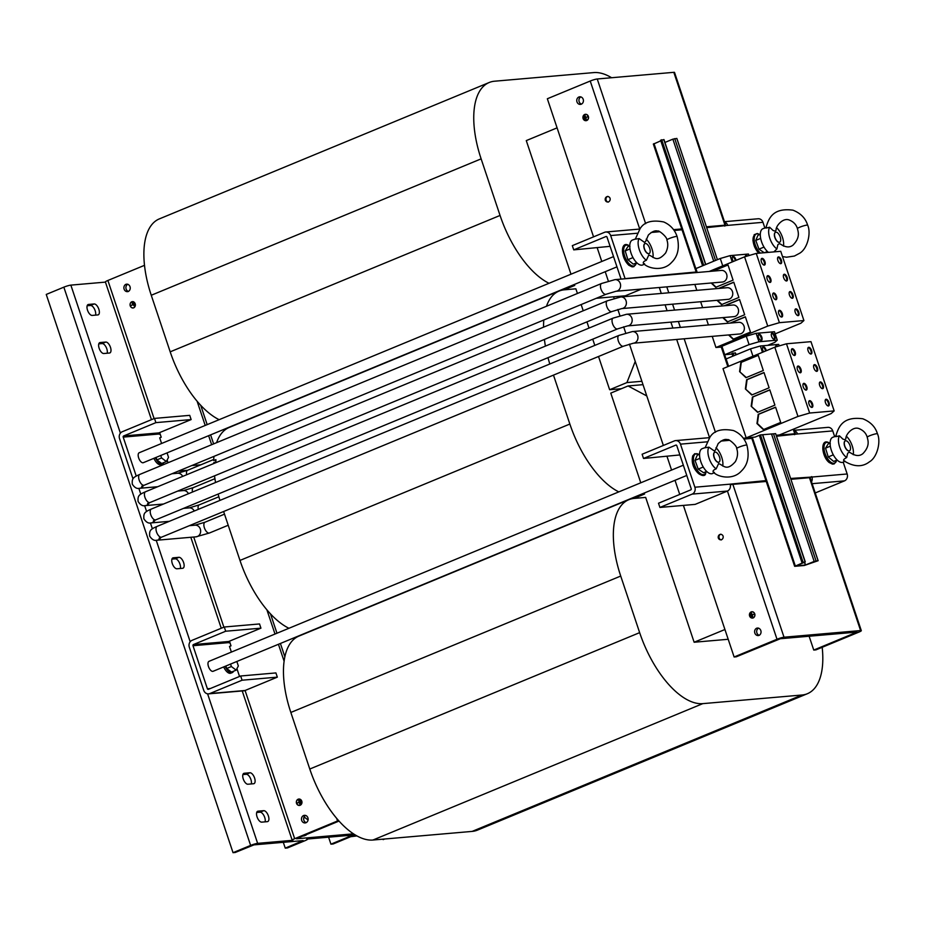 <?xml version="1.0" encoding="UTF-8"?>
<svg xmlns="http://www.w3.org/2000/svg" width="925" height="925" viewBox="0 0 925 925"><rect width="100%" height="100%" fill="white"/><g stroke="black" fill="none" stroke-linecap="round" stroke-linejoin="round"><path stroke-width="1.39" d="M608.349 202.101A2.914 2.555 85 0 1 607.852 196.366M610.061 198.285A2.914 2.555 -95 0 0 605.297 200.251A2.914 2.555 -95 0 0 610.061 198.285M578.888 97.009A3.816 3.33 -95 0 0 581.282 104.19A3.816 3.33 -95 0 0 578.888 97.009M580.865 96.917A3.816 3.33 -95 0 0 581.49 104.097M721.384 539.911A2.914 2.555 85 0 1 720.876 534.176M723.084 536.095A2.914 2.555 -95 0 0 718.32 538.061A2.914 2.555 -95 0 0 723.084 536.095M756.627 628.225A3.816 3.33 -95 0 0 759.032 635.394A3.816 3.33 -95 0 0 756.627 628.225M758.604 628.121A3.816 3.33 -95 0 0 759.228 635.302M87.517 310.176A5.839 2.74 67.5 0 0 92.188 315.425L97.842 314.928A5.839 2.74 67.5 0 0 98.235 314.835A5.839 2.74 67.5 0 0 98.686 308.8A5.839 2.74 67.5 0 0 94.165 303.955L88.511 304.441A5.839 2.74 67.5 0 0 88.118 304.545A5.839 2.74 67.5 0 0 87.517 310.176M99.148 348.274A5.839 2.74 67.5 0 0 103.808 353.523L109.474 353.026A5.839 2.74 67.5 0 0 109.867 352.934A5.839 2.74 67.5 0 0 110.318 346.898A5.839 2.74 67.5 0 0 105.797 342.053L100.143 342.539A5.839 2.74 67.5 0 0 99.75 342.643A5.839 2.74 67.5 0 0 99.148 348.274M172.293 563.545A5.839 2.74 67.5 0 0 176.952 568.783L182.618 568.297A5.839 2.74 67.5 0 0 183.011 568.193A5.839 2.74 67.5 0 0 183.462 562.157A5.839 2.74 67.5 0 0 178.941 557.312L173.287 557.81A5.839 2.74 67.5 0 0 172.894 557.902A5.839 2.74 67.5 0 0 172.293 563.545M243.263 778.989A5.839 2.74 67.5 0 0 247.923 784.227L253.589 783.741A5.839 2.74 67.5 0 0 253.982 783.648A5.839 2.74 67.5 0 0 254.433 777.601A5.839 2.74 67.5 0 0 249.912 772.757L244.258 773.254A5.839 2.74 67.5 0 0 243.865 773.346A5.839 2.74 67.5 0 0 243.263 778.989M257.069 816.902A5.839 2.74 67.5 0 0 261.729 822.14L267.383 821.654A5.839 2.74 67.5 0 0 267.776 821.55A5.839 2.74 67.5 0 0 268.238 815.515A5.839 2.74 67.5 0 0 263.718 810.67L258.052 811.167A5.839 2.74 67.5 0 0 257.659 811.26A5.839 2.74 67.5 0 0 257.069 816.902M792.945 294.774A3.596 1.688 67.5 0 0 789.834 291.606A3.596 1.688 67.5 0 0 789.464 295.075A3.596 1.688 67.5 0 0 792.575 298.243A3.596 1.688 67.5 0 0 792.945 294.774M792.17 298.301A3.596 1.688 67.5 0 0 792.216 295.075A3.596 1.688 67.5 0 0 789.511 291.849M776.503 296.208A3.596 1.688 67.5 0 0 773.381 293.04A3.596 1.688 67.5 0 0 773.022 296.509A3.596 1.688 67.5 0 0 776.133 299.677A3.596 1.688 67.5 0 0 776.503 296.208M775.728 299.735A3.596 1.688 67.5 0 0 775.763 296.509A3.596 1.688 67.5 0 0 773.057 293.283M732.739 305.042A5.839 5.099 85 0 1 732.958 305.019A5.839 5.099 85 0 1 738.231 308.869A5.839 5.099 85 0 1 733.964 316.651A5.839 5.099 85 0 1 733.756 316.662M798.737 312.083A3.596 1.688 67.5 0 0 795.627 308.915A3.596 1.688 67.5 0 0 795.257 312.396A3.596 1.688 67.5 0 0 798.368 315.564A3.596 1.688 67.5 0 0 798.737 312.083M797.963 315.622A3.596 1.688 67.5 0 0 798.009 312.396A3.596 1.688 67.5 0 0 795.303 309.17M782.296 313.517A3.596 1.688 67.5 0 0 779.174 310.349A3.596 1.688 67.5 0 0 778.815 313.818A3.596 1.688 67.5 0 0 781.926 316.986A3.596 1.688 67.5 0 0 782.296 313.517M781.521 317.044A3.596 1.688 67.5 0 0 781.556 313.818A3.596 1.688 67.5 0 0 778.85 310.592M738.532 322.363A5.839 5.099 85 0 1 738.751 322.339A5.839 5.099 85 0 1 744.024 326.178A5.839 5.099 85 0 1 739.757 333.971A5.839 5.099 85 0 1 739.549 333.983M774.849 336.041A3.365 1.584 67.5 0 0 771.936 333.069A3.365 1.584 67.5 0 0 771.589 336.318A3.365 1.584 67.5 0 0 774.503 339.29A3.365 1.584 67.5 0 0 774.849 336.041M774.098 339.336A3.365 1.584 67.5 0 0 774.121 336.342A3.365 1.584 67.5 0 0 771.612 333.312M761.795 337.174A3.365 1.584 67.5 0 0 758.882 334.203A3.365 1.584 67.5 0 0 758.535 337.452A3.365 1.584 67.5 0 0 761.46 340.423A3.365 1.584 67.5 0 0 761.795 337.174M761.044 340.481A3.365 1.584 67.5 0 0 761.067 337.475A3.365 1.584 67.5 0 0 758.558 334.457M770.71 278.887A3.596 1.688 67.5 0 0 767.588 275.719A3.596 1.688 67.5 0 0 767.23 279.2A3.596 1.688 67.5 0 0 770.34 282.368A3.596 1.688 67.5 0 0 770.71 278.887M769.935 282.426A3.596 1.688 67.5 0 0 769.97 279.2A3.596 1.688 67.5 0 0 767.264 275.974M787.152 277.465A3.596 1.688 67.5 0 0 784.042 274.297A3.596 1.688 67.5 0 0 783.672 277.766A3.596 1.688 67.5 0 0 786.782 280.934A3.596 1.688 67.5 0 0 787.152 277.465M786.377 280.992A3.596 1.688 67.5 0 0 786.423 277.766A3.596 1.688 67.5 0 0 783.718 274.54M726.946 287.733A5.839 5.099 85 0 1 727.166 287.71A5.839 5.099 85 0 1 732.438 291.56A5.839 5.099 85 0 1 728.172 299.342A5.839 5.099 85 0 1 727.963 299.353M764.917 261.578A3.596 1.688 67.5 0 0 761.795 258.41A3.596 1.688 67.5 0 0 761.437 261.879A3.596 1.688 67.5 0 0 764.547 265.047A3.596 1.688 67.5 0 0 764.917 261.578M764.143 265.105A3.596 1.688 67.5 0 0 764.177 261.879A3.596 1.688 67.5 0 0 761.472 258.653M781.359 260.145A3.596 1.688 67.5 0 0 778.249 256.977A3.596 1.688 67.5 0 0 777.879 260.457A3.596 1.688 67.5 0 0 780.989 263.625A3.596 1.688 67.5 0 0 781.359 260.145M780.584 263.683A3.596 1.688 67.5 0 0 780.631 260.457A3.596 1.688 67.5 0 0 777.925 257.231M721.153 270.424A5.839 5.099 85 0 1 721.373 270.401A5.839 5.099 85 0 1 726.645 274.239A5.839 5.099 85 0 1 722.379 282.032A5.839 5.099 85 0 1 722.171 282.044M736.034 260.364A3.365 1.584 67.5 0 0 735.803 259.474A3.365 1.584 67.5 0 0 732.889 256.502A3.365 1.584 67.5 0 0 732.542 259.763A3.365 1.584 67.5 0 0 733.375 261.463M735.306 260.665A3.365 1.584 67.5 0 0 735.074 259.775A3.365 1.584 67.5 0 0 732.554 256.757M747.481 255.982A3.365 1.584 67.5 0 0 745.943 255.369A3.365 1.584 67.5 0 0 745.284 256.618M746.683 256.213A3.365 1.584 67.5 0 0 745.608 255.624M817.388 367.826A3.596 1.688 67.5 0 0 814.278 364.658A3.596 1.688 67.5 0 0 813.907 368.127A3.596 1.688 67.5 0 0 817.018 371.295A3.596 1.688 67.5 0 0 817.388 367.826M816.613 371.353A3.596 1.688 67.5 0 0 816.659 368.127A3.596 1.688 67.5 0 0 813.942 364.901M800.946 369.26A3.596 1.688 67.5 0 0 797.824 366.092A3.596 1.688 67.5 0 0 797.466 369.561A3.596 1.688 67.5 0 0 800.576 372.729A3.596 1.688 67.5 0 0 800.946 369.26M800.171 372.787A3.596 1.688 67.5 0 0 800.206 369.561A3.596 1.688 67.5 0 0 797.5 366.335M823.181 385.135A3.596 1.688 67.5 0 0 820.07 381.967A3.596 1.688 67.5 0 0 819.7 385.447A3.596 1.688 67.5 0 0 822.811 388.616A3.596 1.688 67.5 0 0 823.181 385.135M822.406 388.673A3.596 1.688 67.5 0 0 822.452 385.447A3.596 1.688 67.5 0 0 819.735 382.222M806.739 386.569A3.596 1.688 67.5 0 0 803.617 383.401A3.596 1.688 67.5 0 0 803.258 386.87A3.596 1.688 67.5 0 0 806.369 390.038A3.596 1.688 67.5 0 0 806.739 386.569M805.964 390.096A3.596 1.688 67.5 0 0 805.999 386.87A3.596 1.688 67.5 0 0 803.293 383.644M828.973 402.456A3.596 1.688 67.5 0 0 825.863 399.288A3.596 1.688 67.5 0 0 825.493 402.757A3.596 1.688 67.5 0 0 828.603 405.925A3.596 1.688 67.5 0 0 828.973 402.456M828.199 405.983A3.596 1.688 67.5 0 0 828.245 402.757A3.596 1.688 67.5 0 0 825.528 399.531M812.532 403.878A3.596 1.688 67.5 0 0 809.41 400.71A3.596 1.688 67.5 0 0 809.051 404.19A3.596 1.688 67.5 0 0 812.162 407.358A3.596 1.688 67.5 0 0 812.532 403.878M811.757 407.416A3.596 1.688 67.5 0 0 811.792 404.19A3.596 1.688 67.5 0 0 809.086 400.964M811.595 350.517A3.596 1.688 67.5 0 0 808.485 347.349A3.596 1.688 67.5 0 0 808.115 350.818A3.596 1.688 67.5 0 0 811.225 353.986A3.596 1.688 67.5 0 0 811.595 350.517M810.82 354.044A3.596 1.688 67.5 0 0 810.867 350.818A3.596 1.688 67.5 0 0 808.149 347.592M795.153 351.939A3.596 1.688 67.5 0 0 792.031 348.771A3.596 1.688 67.5 0 0 791.673 352.252A3.596 1.688 67.5 0 0 794.783 355.42A3.596 1.688 67.5 0 0 795.153 351.939M794.378 355.478A3.596 1.688 67.5 0 0 794.413 352.252A3.596 1.688 67.5 0 0 791.707 349.026M777.717 346.343A3.365 1.584 67.5 0 0 776.168 345.73A3.365 1.584 67.5 0 0 775.52 346.991M776.919 346.586A3.365 1.584 67.5 0 0 775.844 345.985M766.27 350.725A3.365 1.584 67.5 0 0 766.039 349.835A3.365 1.584 67.5 0 0 763.125 346.863A3.365 1.584 67.5 0 0 762.778 350.124A3.365 1.584 67.5 0 0 763.611 351.824M765.53 351.026A3.365 1.584 67.5 0 0 765.31 350.136A3.365 1.584 67.5 0 0 762.79 347.118M303.608 815.538A3.816 3.33 85 0 1 306.002 822.718A3.816 3.33 85 0 1 303.608 815.538M125.869 284.333A3.816 3.33 85 0 1 128.263 291.502A3.816 3.33 85 0 1 125.869 284.333M134.275 307.516A3.145 2.752 85 0 1 133.05 307.933M133.709 307.759A3.145 2.752 85 0 1 131.732 301.851A3.145 2.752 85 0 1 133.709 307.759M131.708 301.793A3.214 2.81 85 0 1 133.732 307.828A3.214 2.81 85 0 1 131.708 301.793M131.292 302.082A3.214 2.81 85 0 1 132.506 301.608M300.706 804.947A3.145 2.752 85 0 1 299.492 805.363M300.139 805.189A3.145 2.752 85 0 1 298.162 799.281A3.145 2.752 85 0 1 300.139 805.189M298.139 799.212A3.214 2.81 85 0 1 300.163 805.259A3.214 2.81 85 0 1 298.139 799.212M297.734 799.512A3.214 2.81 85 0 1 298.937 799.027M223.677 666.925A8.984 4.209 67.5 0 0 230.822 673.18L232.291 672.579A8.984 4.209 67.5 0 0 233.574 671.215M225.145 666.312A8.984 4.209 67.5 0 0 232.291 672.579M760.304 234.314L757.957 235.285L755.783 240.419L760.674 238.396M782.515 256.583L786.539 257.208L794.402 256.052L799.593 253.277C807.618 248.756 811.271 232.753 807.652 225.203A5.388 0.694 161.5 0 0 807.641 225.203A5.388 0.694 161.5 0 0 806.947 225.099A5.388 0.694 161.5 0 0 801.096 226.683A5.388 0.694 161.5 0 0 797.431 228.625C796.286 224.694 793.65 221.861 789.499 220.115C782.666 217.051 775.243 227.007 776.156 230.14L775.138 231.088L773.173 230.568L769.646 227.226C765.923 228.209 764.963 228.29 766.767 227.469M797.431 228.625L797.431 228.625C798.136 231.736 800.53 237.367 793.049 245.09C789.673 247.796 785.522 247.484 780.607 244.154L779.336 243.657L777.879 244.628L776.907 248.929L773.878 251.889M765.865 227.689L763.09 228.648A13.47 6.313 67.5 0 0 760.824 239.124A13.47 6.313 67.5 0 0 768.432 252.363M769.646 227.226A12.973 6.082 67.5 0 0 769.854 238.373A12.973 6.082 67.5 0 0 776.907 248.929M779.59 242.223A5.388 2.532 -112.5 0 1 779.521 242.258A5.388 2.532 -112.5 0 1 779.162 242.35A5.388 2.532 -112.5 0 1 774.988 237.875A5.388 2.532 -112.5 0 1 775.404 232.302A5.388 2.532 -112.5 0 1 775.485 232.267M779.312 242.281A5.388 2.532 -112.5 0 1 775.138 237.817A5.388 2.532 -112.5 0 1 775.555 232.244A5.388 2.532 -112.5 0 1 775.913 232.152A5.388 2.532 -112.5 0 1 780.087 236.627A5.388 2.532 -112.5 0 1 779.671 242.2A5.388 2.532 -112.5 0 1 779.312 242.281M139.583 452.637A5.388 2.532 67.5 0 0 139.224 452.73A5.388 2.532 67.5 0 0 138.796 458.303A5.388 2.532 67.5 0 0 142.97 462.778A5.388 2.532 67.5 0 0 143.34 462.685A5.388 2.532 67.5 0 0 143.653 462.488M624.826 246.05A10.846 5.088 67.5 0 0 622.837 254.178A10.846 5.088 67.5 0 0 628.734 264.932M629.763 245.83L627.925 246.593L625.207 250.906L627.89 259.694L633.29 264.157L636.758 262.723M635.325 239.032L632.55 240.003A13.47 6.313 67.5 0 0 631.289 253.832A13.47 6.313 67.5 0 0 641.788 265.174A13.47 6.313 67.5 0 0 642.852 264.885L644.343 264.168M652.934 257.451A12.973 6.082 67.5 0 0 646.193 239.147M649.061 253.577A5.388 2.532 -112.5 0 1 648.98 253.612A5.388 2.532 -112.5 0 1 648.622 253.693A5.388 2.532 -112.5 0 1 644.447 249.23A5.388 2.532 -112.5 0 1 644.864 243.645A5.388 2.532 -112.5 0 1 644.945 243.622M643.465 263.428L644.598 263.822L643.465 263.428C642.829 262.33 643.788 261.278 646.367 260.272L648.807 254.999L650.078 255.508C654.518 257.844 657.629 262.157 665.584 253.022C667.931 248.443 668.37 244.096 666.89 239.968L666.89 239.968A5.388 0.694 -18.5 0 1 670.532 238.037A5.388 0.694 -18.5 0 1 676.383 236.442A5.388 0.694 -18.5 0 1 677.112 236.546A5.388 0.694 -18.5 0 1 677.112 236.557C679.817 247.692 677.967 256.329 671.562 262.457C663.156 271.938 647.916 268.493 643.603 263.567M645.638 241.298L644.598 242.442L639.106 238.569L635.302 239.159L640.077 228.695C644.112 221.931 651.998 219.699 663.722 221.965C670.313 224.844 674.776 229.712 677.112 236.546M648.772 253.635A5.388 2.532 -112.5 0 1 644.598 249.16A5.388 2.532 -112.5 0 1 645.014 243.587A5.388 2.532 -112.5 0 1 645.384 243.495A5.388 2.532 -112.5 0 1 649.558 247.969A5.388 2.532 -112.5 0 1 649.13 253.542A5.388 2.532 -112.5 0 1 648.772 253.635M692.813 456.453A10.846 5.088 67.5 0 0 694.964 468.998A10.846 5.088 67.5 0 0 702.896 474.664M706.665 471.438L703.578 472.721L698.213 469.102L695.033 460.361L697.219 455.239L699.566 454.267M705.128 447.631L702.353 448.59A13.47 6.313 67.5 0 0 701.081 462.431A13.47 6.313 67.5 0 0 711.579 473.773A13.47 6.313 67.5 0 0 712.643 473.484L714.135 472.767M722.737 466.05A12.973 6.082 67.5 0 0 715.985 447.746M718.852 462.176A5.388 2.532 -112.5 0 1 718.783 462.199A5.388 2.532 -112.5 0 1 718.413 462.292A5.388 2.532 -112.5 0 1 714.239 457.829A5.388 2.532 -112.5 0 1 714.667 452.244A5.388 2.532 -112.5 0 1 714.736 452.221M713.256 472.028L714.389 472.421L713.256 472.028C712.62 470.929 713.591 469.877 716.158 468.871L718.598 463.598L719.87 464.107C724.31 466.443 727.432 470.756 735.387 461.621C737.734 457.042 738.162 452.695 736.682 448.567L736.682 448.567A5.388 0.694 -18.5 0 1 740.335 446.636A5.388 0.694 -18.5 0 1 746.186 445.041A5.388 0.694 -18.5 0 1 746.903 445.145A5.388 0.694 -18.5 0 1 746.903 445.156C749.608 456.291 747.758 464.917 741.353 471.056C732.958 480.538 717.707 477.092 713.395 472.166M715.441 449.897L714.401 451.042L708.897 447.168L705.104 447.758L709.868 437.282C713.903 430.53 721.789 428.287 733.513 430.564C740.116 433.443 744.579 438.311 746.903 445.145M715.175 452.094A5.388 2.532 -112.5 0 1 719.349 456.568A5.388 2.532 -112.5 0 1 718.933 462.142A5.388 2.532 -112.5 0 1 718.563 462.234A5.388 2.532 -112.5 0 1 714.389 457.759A5.388 2.532 -112.5 0 1 714.817 452.186A5.388 2.532 -112.5 0 1 715.175 452.094M837.09 459.979L833.622 461.413L828.222 456.938L833.309 454.846M843.935 460.823C853.798 466.998 862.285 467.345 869.384 461.864C877.409 457.355 881.074 441.352 877.443 433.802L877.443 433.802A5.388 0.694 161.5 0 0 876.738 433.698A5.388 0.694 161.5 0 0 870.899 435.282A5.388 0.694 161.5 0 0 867.222 437.224C866.089 433.293 863.441 430.46 859.29 428.714C852.468 425.65 845.034 435.606 845.947 438.739L844.93 439.687L842.976 439.167L839.438 435.814C835.714 436.808 834.755 436.889 836.558 436.068M867.222 437.224L867.222 437.224C867.928 440.335 870.321 445.966 862.84 453.689C859.464 456.395 855.324 456.083 850.41 452.753L849.138 452.256L847.67 453.227L846.699 457.528C843.265 459.378 842.675 460.569 844.93 461.078M835.668 436.288L832.893 437.248A13.47 6.313 67.5 0 0 831.621 451.088A13.47 6.313 67.5 0 0 842.12 462.431A13.47 6.313 67.5 0 0 843.184 462.142L847.161 473.982A5.388 4.706 85 0 1 844.467 480.873L815.237 492.956M839.438 435.814A12.973 6.082 67.5 0 0 839.657 446.972A12.973 6.082 67.5 0 0 846.699 457.528M849.393 450.822A5.388 2.532 -112.5 0 1 849.323 450.857A5.388 2.532 -112.5 0 1 848.953 450.949A5.388 2.532 -112.5 0 1 844.779 446.474A5.388 2.532 -112.5 0 1 845.196 440.901A5.388 2.532 -112.5 0 1 845.277 440.867M845.716 440.751A5.388 2.532 -112.5 0 1 849.89 445.226A5.388 2.532 -112.5 0 1 849.462 450.799A5.388 2.532 -112.5 0 1 849.104 450.88A5.388 2.532 -112.5 0 1 844.93 446.417A5.388 2.532 -112.5 0 1 845.346 440.843A5.388 2.532 -112.5 0 1 845.716 440.751M209.374 661.236A5.388 2.532 67.5 0 0 209.015 661.329A5.388 2.532 67.5 0 0 208.599 666.902A5.388 2.532 67.5 0 0 212.773 671.377A5.388 2.532 67.5 0 0 213.132 671.284A5.388 2.532 67.5 0 0 213.455 671.087M303.03 835.957A8.984 4.209 67.5 0 0 304.279 835.842L305.747 835.229A8.984 4.209 67.5 0 0 306.707 834.431M304.498 835.344A8.984 4.209 67.5 0 0 305.747 835.229M751.169 611.899A3.214 2.81 -95 0 0 753.181 617.935A3.214 2.81 -95 0 0 751.169 611.899M751.956 611.714A3.214 2.81 -95 0 0 750.753 612.188M751.239 617.842A3.214 2.81 -95 0 0 752.522 618.108M752.511 618.039A3.145 2.752 -95 0 0 753.725 617.634M753.239 611.98A3.145 2.752 -95 0 0 751.967 611.783M753.158 617.877A3.145 2.752 -95 0 0 751.181 611.957A3.145 2.752 -95 0 0 753.158 617.877M584.727 114.469A3.214 2.81 -95 0 0 586.751 120.516A3.214 2.81 -95 0 0 584.727 114.469M585.525 114.284A3.214 2.81 -95 0 0 584.311 114.769M584.808 120.423A3.214 2.81 -95 0 0 586.08 120.678M586.08 120.62A3.145 2.752 -95 0 0 587.294 120.204M586.797 114.55A3.145 2.752 -95 0 0 585.525 114.353M586.727 120.447A3.145 2.752 -95 0 0 584.75 114.538A3.145 2.752 -95 0 0 586.727 120.447M213.687 463.564A79.03 37.058 67.5 0 1 213.687 462.754L215.883 461.841A5.839 2.74 -112.5 0 1 215.918 459.644L213.721 460.558A79.03 37.058 67.5 0 1 213.929 456.395M775.162 333.856L800.946 323.195L803.918 320.547L780.746 251.299L756.257 253.427L744.567 256.838L709.209 271.453M776.168 435.259L779.382 434.981L831.17 413.567L834.153 410.908L810.982 341.66L786.481 343.788L774.803 347.199L723.015 368.613L746.186 437.86L755.066 437.097L760.304 434.923L775.624 433.64M635.232 361.444L626.93 382.58L609.644 389.726L598.521 356.495M594.81 345.395L592.728 339.186M589.017 328.086L586.936 321.865M583.224 310.765L581.143 304.556M577.431 293.456L575.87 288.808L564.342 289.814A79.03 37.058 67.5 0 0 559.012 291.097A79.03 37.058 67.5 0 0 546.49 306.256M564.1 289.837L574.749 285.432L574.413 284.438M570.991 274.193L526.279 140.6L557.081 127.858M633.891 498.436L644.54 494.031L644.205 493.037M640.782 482.792L610.778 393.113L628.063 385.956L646.772 395.935M728.195 639.279L694.132 642.239L645.673 497.407L634.145 498.413A79.03 37.058 67.5 0 0 628.815 499.697A79.03 37.058 67.5 0 0 620.721 576.055L639.649 632.642A79.03 37.058 67.5 0 0 702.803 703.636L802.01 695.01A79.03 37.058 67.5 0 0 807.352 693.727A79.03 37.058 67.5 0 0 822.186 647.292M609.644 389.726L621.415 388.708M626.93 382.58L641.869 381.285M628.063 385.956L643.002 384.661M694.132 642.239L724.934 629.509M628.815 499.697L298.937 636.088A79.03 37.058 67.5 0 0 290.843 712.458L309.783 769.033A79.03 37.058 67.5 0 0 372.937 840.027L472.143 831.402A79.03 37.058 67.5 0 0 477.473 830.118L807.352 693.727M241.425 422.124L242.304 422.054M571.292 285.733L574.749 285.432M611.598 77.735A79.03 37.058 67.5 0 0 593.757 72.589L494.551 81.215A79.03 37.058 67.5 0 0 489.221 82.498A79.03 37.058 67.5 0 0 481.127 158.857L500.055 215.444A79.03 37.058 67.5 0 0 549.011 283.281M489.221 82.498L159.354 218.89A79.03 37.058 67.5 0 0 151.261 295.26L170.188 351.835A79.03 37.058 67.5 0 0 219.144 419.684M637.256 233.239L610.662 235.551A5.388 4.706 -95 0 0 605.806 232.002A5.388 4.706 -95 0 0 604.568 232.302L572.321 245.645L573.731 249.866L605.991 236.523A0.902 0.786 -95 0 1 606.997 237.066L621.068 279.119M679.898 454.938L643.522 458.465L675.782 445.122A0.902 0.786 -95 0 1 676.799 445.665L691.206 488.735A0.902 0.786 -95 0 1 690.755 489.88L658.507 503.223L659.918 507.443L695.161 504.379L727.42 491.048A5.388 4.706 -95 0 0 730.114 484.157L765.958 480.607M239.54 676.452L236.927 668.648M231.389 652.079L229.504 646.448L231.007 645.835L229.597 641.603L228.822 641.927A5.388 0.694 161.5 0 0 228.186 642.193M228.822 641.927L228.683 641.499A0.902 0.786 -95 0 0 228.232 642.655L230.036 642.933M210.345 688.524L207.397 688.79L192.99 645.719L228.232 642.655M168.038 462.743L167.136 460.049M161.586 443.48L159.713 437.849L161.216 437.236L159.805 433.004L159.031 433.328A5.388 0.694 161.5 0 0 158.395 433.605M153.885 458.326A8.984 4.209 67.5 0 0 161.031 464.581L162.488 463.98A8.984 4.209 67.5 0 0 163.771 462.616M159.031 433.328L158.892 432.9A0.902 0.786 -95 0 0 158.441 434.056L160.245 434.334M136.241 476.097L123.198 437.12L158.441 434.056M311.216 630.723L312.107 630.653M641.094 494.332L644.54 494.031M543.796 319.992A79.03 37.058 67.5 0 0 543.553 327.172M544.409 339.452A79.03 37.058 67.5 0 0 545.415 346.112M547.993 357.686A79.03 37.058 67.5 0 0 549.808 363.999M553.485 375.122L569.858 424.043A79.03 37.058 67.5 0 0 618.802 491.88M223.619 511.513L239.98 560.434A79.03 37.058 67.5 0 0 288.935 628.283M214.531 475.855A79.03 37.058 67.5 0 0 215.548 482.503M218.127 494.077A79.03 37.058 67.5 0 0 219.942 500.402M559.012 291.097L229.146 427.489A79.03 37.058 67.5 0 0 216.612 442.647M215.883 461.841A79.03 37.058 -112.5 0 1 215.918 459.644M809.121 636.227L813.757 650.067L857.047 632.087L780.353 638.724L736.3 656.796L734.126 656.993L683.402 505.408M794.494 434.669A5.388 0.694 161.5 0 0 795.465 433.894A5.388 0.694 161.5 0 0 794.76 433.779L776.214 435.397M596.243 298.312L625.369 295.78L641.661 289.039M573.731 249.866L610.107 246.339M593.549 236.858L547.346 98.755L590.231 81.03A5.388 0.694 -18.5 0 1 597.238 78.983L645.65 223.677M679.736 494.447L675.007 480.306M671.573 470.062L667.018 456.418M663.352 445.457L629.439 344.112M625.728 333.035L623.647 326.803M619.935 315.714L617.854 309.482M614.142 298.405L613.61 296.809M608.349 281.096L605.216 271.707M601.782 261.463L597.215 247.819M766.247 481.451L732.866 484.353L784.018 637.209A5.388 0.694 161.5 0 0 777.012 639.256L734.126 656.993M813.757 650.067L815.931 649.882L858.816 632.145A5.388 0.694 161.5 0 0 861.314 630.665A5.388 0.694 161.5 0 0 860.597 630.561L809.456 477.693L790.91 479.312M724.703 226.082A5.388 0.694 161.5 0 0 725.674 225.295A5.388 0.694 161.5 0 0 724.957 225.18L706.411 226.798M724.957 225.18L673.816 72.323L597.238 78.983M681.748 228.938L673.55 229.654M657.236 231.065L653.408 231.4M751.551 437.537L743.342 438.253M727.027 439.664L723.2 439.999M673.816 72.323A5.388 0.694 -18.5 0 1 674.533 72.427L725.674 225.295M784.018 637.209L860.597 630.561M794.818 566.308L804.299 565.487L818.093 560.723L814.173 561.429L805.397 565.036L795.916 565.857L804.6 562.261L802.865 562.042L801.871 562.469L803.987 562.284L794.818 566.308M730.311 484.885A5.388 0.694 -18.5 0 1 732.866 484.353M809.456 477.693A5.388 0.694 -18.5 0 1 810.161 477.809L861.314 630.665M584.438 116.585L585.282 119.117L584.554 116.573M587.595 116.793L585.768 117.406L585.051 115.613L586.323 119.418L585.814 117.533L587.595 116.793M583.802 117.325L584.265 119.059L583.802 117.325M587.56 116.712L585.826 117.533M754.025 614.223L752.21 614.836L751.482 613.044L752.753 616.836L752.245 614.963L754.025 614.223M750.984 613.969L751.713 616.547L750.984 613.969M750.244 614.755L750.811 616.443L750.129 614.801M754.002 614.131L752.256 614.952M303.643 818.625L304.394 817.191L308.083 819.966M105.438 282.113L70.855 285.12L120.389 433.166M207.593 693.819L257.636 843.357L292.878 840.293A5.388 0.694 161.5 0 1 292.173 840.189A5.388 0.694 161.5 0 1 294.67 838.697L245.079 690.489L209.825 693.553A5.388 4.706 -95 0 1 208.599 693.854L243.842 690.79A5.388 4.706 -95 0 0 245.079 690.489L277.327 677.146L242.084 680.21L209.825 693.553M95.529 315.136A5.839 2.74 67.5 0 0 94.419 308.938A5.839 2.74 67.5 0 0 90.5 305.47L87.158 305.759M107.161 353.234A5.839 2.74 67.5 0 0 106.04 347.037A5.839 2.74 67.5 0 0 102.132 343.568L98.79 343.857M180.306 568.493A5.839 2.74 67.5 0 0 179.184 562.296A5.839 2.74 67.5 0 0 175.276 558.827L171.934 559.116M251.265 783.938A5.839 2.74 67.5 0 0 250.155 777.752A5.839 2.74 67.5 0 0 246.247 774.283L242.905 774.572M265.07 821.851A5.839 2.74 67.5 0 0 263.96 815.653A5.839 2.74 67.5 0 0 260.052 812.185L256.711 812.474M70.855 285.12A5.388 0.694 -18.5 0 0 63.848 287.166L46.25 294.439L233.031 852.677L235.204 852.492L253.97 844.872L303.134 840.594L285.247 848.132L283.304 842.317M257.636 843.357A5.388 0.694 161.5 0 0 250.629 845.404L233.031 852.677M285.247 848.132L287.421 847.947L305.019 840.675A5.388 0.694 161.5 0 0 307.516 839.195A5.388 0.694 161.5 0 0 306.799 839.079L355.096 834.882M208.599 693.854A5.388 4.706 -95 0 1 203.731 690.304L189.324 647.234A5.388 4.706 -95 0 1 192.03 640.343L224.278 627.011L225.688 631.232L260.942 628.168L228.683 641.499L193.441 644.563A0.902 0.786 -95 0 0 192.99 645.719M193.441 644.563L225.688 631.232M224.278 627.011L259.532 623.947L260.942 628.168M207.397 688.79A0.902 0.786 -95 0 0 208.414 689.322L240.673 675.99L242.084 680.21M277.327 677.146L275.916 672.926L240.673 675.99M753.563 236.511A10.846 5.088 67.5 0 0 758.835 253.196M706.7 227.642L727.709 225.376A5.388 4.706 85 0 0 724.587 222.046M764.871 228.036L762.963 222.312L727.709 225.376M724.472 221.688L758.095 218.762A5.388 4.706 85 0 1 762.963 222.312M651.119 232.476L659.687 231.724M674.128 230.475L682.037 229.782M610.662 235.551L625.08 278.622L696.167 272.008M825.158 443.295A10.846 5.088 67.5 0 0 823.169 451.423A10.846 5.088 67.5 0 0 829.066 462.176M776.491 436.242L797.512 433.975A5.388 4.706 85 0 0 794.39 430.645M811.514 481.844A5.388 4.706 85 0 0 811.919 477.046L790.621 478.468M834.662 436.635L832.754 430.911L797.512 433.975M707.047 441.838L680.465 444.15A5.388 4.706 -95 0 0 675.597 440.601A5.388 4.706 -95 0 0 674.371 440.901L642.112 454.244L643.522 458.465M659.918 507.443L692.166 494.112A5.388 4.706 -95 0 0 694.872 487.221L730.114 484.157M720.922 441.075L729.49 440.323M743.92 439.074L751.828 438.381M680.465 444.15L694.872 487.221M794.263 430.287L827.887 427.362A5.388 4.706 85 0 1 832.754 430.911M809.121 477.728L811.78 476.629M735.19 352.98L731.941 353.442L732.854 356.16L731.941 353.442M676.834 138.438L717.407 259.682L676.846 138.438L672.88 139.155L664.925 142.45M663.838 139.733L660.589 140.207L702.653 265.776M732.138 354.067L724.726 354.714L721.905 346.262L746.278 336.191L756.107 333.324L774.456 331.728L777.278 340.169L758.939 341.764L749.1 344.632L724.726 354.714M660.797 140.82L653.524 144.046M818.093 560.723L775.601 433.594L818.139 560.7M735.814 354.31L737.734 354.136M767.634 345.349L774.768 342.4L777.278 340.169M748.961 255.554L748.452 254.028L730.114 255.624L720.274 258.491L695.901 268.574L697.219 272.493M803.918 320.547L779.417 322.675L756.257 253.427M779.417 322.675L767.738 326.086L744.567 256.838M722.783 317.622L727.327 321.935L744.671 314.754L739.561 299.469L724.333 305.77M708.411 324.976L706.434 319.044M728.576 334.942L733.12 339.244L750.464 332.075L745.353 316.789L730.126 323.079M767.738 326.086L715.95 347.499L712.227 336.365M715.95 347.499L722.136 346.956M749.1 344.632L746.278 336.191M758.939 341.764L756.107 333.324M716.991 300.313L721.535 304.626L738.878 297.445L733.768 282.16L718.54 288.461M702.618 307.655L700.641 301.735M711.198 283.004L715.742 287.305L733.086 280.136L727.975 264.851L712.747 271.141M696.826 290.346L694.848 284.426M722.737 265.857L720.274 258.491M732.23 261.937L730.114 255.624M779.197 345.915L778.688 344.389L760.35 345.985L750.51 348.852L726.137 358.935L728.599 366.3M834.153 410.908L809.653 413.036L786.481 343.788M809.653 413.036L797.974 416.447L774.803 347.199M745.377 388.928L751.771 394.987L769.114 387.806L764.004 372.521L746.648 379.701L745.377 388.928L752.094 394.848M751.169 406.237L757.563 412.296L774.907 405.127L769.797 389.841L752.441 397.01L751.169 406.237L757.887 412.157M763.356 429.616L780.7 422.436L775.589 407.15L758.234 414.331L756.962 423.558L763.356 429.616M797.974 416.447L746.186 437.86M739.584 371.619L745.978 377.678L763.322 370.497L758.211 355.212L740.856 362.392L739.584 371.619L746.302 377.539M752.973 356.229L750.51 348.852M762.466 352.298L760.35 345.985M853.266 454.707A12.973 6.082 67.5 0 0 846.525 436.403M830.095 443.075L828.257 443.85L825.539 448.163L830.326 446.174M825.539 448.163L828.222 456.938M708.897 447.168A12.973 6.082 67.5 0 0 709.117 458.314A12.973 6.082 67.5 0 0 716.158 468.871M695.033 460.361L699.936 458.337M698.213 469.102L703.254 467.021M639.106 238.569A12.973 6.082 67.5 0 0 639.325 249.715A12.973 6.082 67.5 0 0 646.367 260.272M627.89 259.694L632.978 257.589M625.207 250.906L629.994 248.929M167.043 452.88L168.535 457.343L166.361 461.54L161.574 457.944L160.753 455.482M161.574 457.944L156.88 459.887L161.667 463.483L166.361 461.54M156.88 459.887L156.059 457.424M155.354 457.713A8.984 4.209 67.5 0 0 162.488 463.98M191.14 419.568L158.892 432.9L123.649 435.964L155.897 422.632L191.14 419.568L189.729 415.348L154.487 418.412L155.897 422.632M132.992 478.884L119.533 438.635A5.388 4.706 -95 0 1 122.227 431.744L154.487 418.412M123.649 435.964A0.902 0.786 -95 0 0 123.198 437.12M187.59 470.282L178.409 471.079M200.887 464.778L191.718 465.576M783.475 246.108A12.973 6.082 67.5 0 0 776.722 227.804M764.478 252.71L767.415 251.496M755.783 240.419L758.962 249.16L763.992 247.079M758.962 249.16L764.316 252.768M236.846 661.479L238.338 665.942L236.164 670.139L231.47 672.082L226.683 668.486L225.862 666.023M236.164 670.139L231.377 666.543L230.545 664.081M226.683 668.486L231.377 666.543M328.595 837.183L330.93 844.167L333.116 843.982L350.702 836.697L356.9 835.923M330.93 844.167L348.528 836.894A5.388 0.694 161.5 0 1 355.119 834.893M386.823 838.825L382.996 839.148M384.65 839.01L383.147 839.622M300.637 800.668L301.087 802.403L300.637 800.668M299.608 800.611L300.347 803.189L299.608 800.611M297.457 803.004L299.203 802.183L298.578 800.31L299.85 804.114L299.122 802.322L297.341 803.062L299.076 802.195M134.194 303.238L134.645 304.972L134.194 303.238M133.177 303.18L133.917 305.759L133.177 303.18M131.026 305.585L132.761 304.764M132.68 304.892L130.864 305.504L132.645 304.764L132.136 302.88L132.807 304.88M298.948 799.096A3.145 2.752 85 0 1 300.22 799.293M299.503 805.432A3.214 2.81 85 0 1 298.22 805.166M132.506 301.677A3.145 2.752 85 0 1 133.778 301.862M133.061 308.002A3.214 2.81 85 0 1 131.789 307.736M200.713 405.3L207.177 424.633M210.599 434.877L213.617 443.884M270.505 613.899L276.968 633.22M280.402 643.465L284.877 656.854M197.117 401.253L205.211 425.442M208.634 435.687L211.652 444.705M266.909 609.853L275.002 634.041M278.437 644.286L284.125 661.282M336.712 818.452L337.544 820.972L338.804 820.857M337.544 820.972L294.67 838.697M339.001 821.076L296.509 838.674M151.457 419.661L105.381 281.952A5.388 0.694 -18.5 0 1 107.89 280.472L144.508 265.325M353.431 833.83L296.543 838.778M306.21 822.626A3.816 3.33 85 0 1 305.585 815.434M128.471 291.421A3.816 3.33 85 0 1 127.847 284.229M758.257 355.339L741.295 362.346L740.023 371.572M775.636 407.278L758.673 414.284L757.402 423.511L763.68 429.478M769.843 389.968L752.881 396.975L751.609 406.202M764.05 372.648L747.088 379.666L745.816 388.893M711.637 282.957L716.066 287.166M728.021 264.978L713.175 271.106M717.43 300.278L721.858 304.487M733.814 282.287L718.968 288.427M729.016 334.896L733.444 339.105M745.4 316.917L730.553 323.045M723.223 317.587L727.651 321.796M739.607 299.596L724.761 305.736M732.958 305.019L626.572 314.269L613.159 318.096L151.353 509.051A5.839 2.74 67.5 0 0 150.752 514.693A5.839 2.74 67.5 0 0 155.805 519.838L153.319 521.029L154.452 519.746M151.353 509.051C144.335 512.103 143.525 513.236 143.872 518.775C146.115 522.255 148.532 523.631 151.11 522.914A5.839 5.099 -95 0 0 152.44 522.59A5.839 5.099 -95 0 0 154.995 520.197M626.572 314.269A5.839 5.099 85 0 1 631.844 318.119A5.839 5.099 85 0 1 627.578 325.901L617.622 328.884L155.805 519.838M613.159 318.096A5.839 2.74 67.5 0 0 612.57 323.738A5.839 2.74 67.5 0 0 617.622 328.884M727.166 287.71L620.779 296.96L607.367 300.787L145.56 491.742A5.839 2.74 67.5 0 0 144.959 497.384A5.839 2.74 67.5 0 0 150.012 502.529L147.526 503.72L148.659 502.425M145.56 491.742C138.542 494.783 137.733 495.927 138.079 501.454C140.322 504.934 142.739 506.322 145.317 505.605A5.839 5.099 -95 0 0 146.647 505.281A5.839 5.099 -95 0 0 149.202 502.876M620.779 296.96A5.839 5.099 85 0 1 626.052 300.798A5.839 5.099 85 0 1 621.785 308.592L611.83 311.575L150.012 502.529M607.367 300.787A5.839 2.74 67.5 0 0 606.777 306.429A5.839 2.74 67.5 0 0 611.83 311.575M738.751 322.339L632.365 331.578L618.952 335.417L157.146 526.371C150.127 529.412 149.318 530.545 149.665 536.084C151.908 539.564 154.325 540.94 156.903 540.235L196.054 536.824A5.839 5.099 -95 0 0 197.395 536.5A5.839 5.099 -95 0 0 200.32 529.042A5.839 5.099 -95 0 0 195.048 525.192L205.003 522.209L224.498 514.15M196.054 536.824L209.466 532.997A5.839 2.74 -112.5 0 1 204.402 527.851A5.839 2.74 -112.5 0 1 205.003 522.209M157.146 526.371A5.839 2.74 67.5 0 0 156.545 532.002A5.839 2.74 67.5 0 0 161.597 537.159L159.112 538.338L160.245 537.055M156.903 540.235A5.839 5.099 -95 0 0 158.233 539.899A5.839 5.099 -95 0 0 160.788 537.506M632.365 331.578A5.839 5.099 85 0 1 637.637 335.428A5.839 5.099 85 0 1 633.371 343.21L623.415 346.204L161.597 537.159M618.952 335.417A5.839 2.74 67.5 0 0 618.362 341.047A5.839 2.74 67.5 0 0 623.415 346.204M721.373 270.401L614.986 279.639L601.574 283.478L139.767 474.433A5.839 2.74 67.5 0 0 139.166 480.063A5.839 2.74 67.5 0 0 144.219 485.22L141.733 486.4L142.866 485.116M139.767 474.433C132.749 477.473 131.94 478.618 132.287 484.145C134.53 487.625 136.946 489.001 139.525 488.296A5.839 5.099 -95 0 0 140.854 487.961A5.839 5.099 -95 0 0 143.41 485.567M614.986 279.639A5.839 5.099 85 0 1 620.259 283.489A5.839 5.099 85 0 1 615.992 291.271L606.037 294.266L144.219 485.22M601.574 283.478A5.839 2.74 67.5 0 0 600.984 289.109A5.839 2.74 67.5 0 0 606.037 294.266M766.571 252.525A11.123 5.215 67.5 0 0 766.813 251.739M759.702 234.568A11.123 5.215 67.5 0 0 754.731 235.748A11.123 5.215 67.5 0 0 760.35 253.068M629.324 246.015A11.123 5.215 67.5 0 0 623.647 250.814A11.123 5.215 67.5 0 0 630.052 264.608A11.123 5.215 67.5 0 0 636.308 262.908M698.965 454.51A11.123 5.215 67.5 0 0 693.981 455.69A11.123 5.215 67.5 0 0 697.265 470.316A11.123 5.215 67.5 0 0 705.74 472.698A11.123 5.215 67.5 0 0 706.064 471.692M829.656 443.26A11.123 5.215 67.5 0 0 823.99 448.07A11.123 5.215 67.5 0 0 830.384 461.864A11.123 5.215 67.5 0 0 836.639 460.164M198.285 509.351A5.839 2.74 -112.5 0 1 199.21 504.888L218.855 496.771M194.238 511.028A5.839 5.099 -95 0 0 189.255 507.883L199.21 504.888M192.492 492.042A5.839 2.74 -112.5 0 1 193.417 487.579L214.924 478.688M188.446 493.707A5.839 5.099 -95 0 0 183.462 490.574L193.417 487.579M182.653 476.398A5.839 5.099 -95 0 0 177.669 473.253L187.625 470.27L213.756 459.471M186.7 474.733A5.839 2.74 -112.5 0 1 187.625 470.27M620.721 576.055L290.843 712.458M639.649 632.642L309.783 769.033M702.803 703.636L372.937 840.027M802.01 695.01L472.143 831.402M481.127 158.857L151.261 295.26M500.055 215.444L170.188 351.835M569.858 424.043L239.98 560.434M794.76 433.779L793.245 429.246M709.556 437.652L676.695 339.452M672.88 328.063L670.903 322.131M667.087 310.742L665.11 304.822M661.294 293.433L659.317 287.513M639.753 229.053L590.231 81.03M777.012 639.256L727.42 491.048L692.166 494.112M666.786 286.854L668.775 292.786M672.579 304.175L674.568 310.095M678.372 321.484L680.361 327.415M684.165 338.793L715.441 432.276M138.843 488.331L140.797 494.17M144.635 505.64L146.589 511.49M150.428 522.96L152.382 528.799M156.221 540.269L190.18 641.765M63.848 287.166L250.629 845.404M811.919 477.046L847.161 473.982M812.127 483.683L844.467 480.873M816.035 560.874L773.508 433.779M735.837 354.922L735.132 352.807M802.981 562.018L760.454 434.912M805.074 561.833L762.547 434.727M733.953 355.709L733.051 352.992M733.837 355.755L732.935 353.026M732.889 356.148L731.976 353.419M715.522 260.457L674.753 138.611M713.718 261.208L672.88 139.155M814.173 561.429L771.519 433.952M805.525 565.002L804.6 562.25M705.602 264.562L663.78 139.571M703.717 265.336L661.699 139.744M703.601 265.382L661.583 139.779M660.589 140.207L702.607 265.799L660.6 140.207M795.292 565.892L752.279 437.328M728.518 366.335L722.043 346.967M697.126 272.505L654.01 143.629M805.397 565.036L804.484 562.296M802.865 562.042L760.327 434.923M801.917 562.446L759.332 435.328M348.066 835.495L348.528 836.894M223.885 627.173L193.73 537.032M154.093 418.574L107.89 280.472M260.052 812.185L263.718 810.67M258.052 811.167L257.312 811.468M246.247 774.283L249.912 772.757M244.258 773.254L243.518 773.554M175.276 558.827L178.941 557.312M173.287 557.81L172.547 558.11M102.132 343.568L105.797 342.053M100.143 342.539L99.403 342.851M90.5 305.47L94.165 303.955M88.511 304.441L87.771 304.753M758.627 253.219L754.511 246.802L752.927 240.581L754.199 234.696L757.274 233.505L759.783 234.534M766.883 251.716L766.686 252.513M765.842 227.816C768.455 220.208 771.357 207.269 793.014 210.183C800.726 213.282 805.594 218.288 807.641 225.203M139.224 452.73L613.541 256.607M636.377 262.885L633.891 266.654L632.145 266.874L628.884 265.29C619.345 256.26 621.057 238.673 629.983 246.432M666.89 239.968C667.503 237.17 658.138 229.597 657.86 231.169C655.386 230.14 652.218 231.423 648.379 234.996L645.615 241.494M706.145 471.658L705.717 473.068C705.359 480.376 689.252 470.582 692.732 455.852L694.756 453.678L699.046 454.476M736.682 448.567C737.294 445.769 727.94 438.196 727.663 439.768C725.177 438.739 722.009 440.022 718.17 443.595L715.418 450.082M836.709 460.13L834.211 463.911L832.454 464.119L829.216 462.535C820.961 456.256 820.07 435.779 830.315 443.688M835.633 436.415C838.258 428.807 841.149 415.868 862.817 418.782C870.518 421.881 875.397 426.887 877.443 433.802M213.132 671.284L686.766 475.45M183.532 508.38L189.255 507.883M177.739 491.071L183.462 490.574M189.324 525.689L195.048 525.192M171.946 473.75L177.669 473.253M793.835 429.003L795.465 433.894M722.379 282.032L615.992 291.271M139.525 488.296L157.724 486.712M739.757 333.971L633.371 343.21M209.466 532.997L228.209 525.25M728.172 299.342L621.785 308.592M145.317 505.605L163.517 504.021M733.964 316.651L627.578 325.901M151.11 522.914L169.31 521.33M209.015 661.329L683.332 465.206M605.806 232.002L639.799 229.053M675.597 440.601L709.591 437.652M735.999 354.853L735.329 352.841M705.763 264.492L663.977 139.594M805.259 561.857L762.72 434.715M794.633 566.285L751.505 437.398M727.825 366.624L721.269 347.037M696.352 272.574L653.339 144.023M844.675 461.425L843.184 462.142M143.34 462.685L616.963 266.851M242.223 690.929L292.173 840.189M190.816 537.286L221.26 628.26"/></g></svg>
